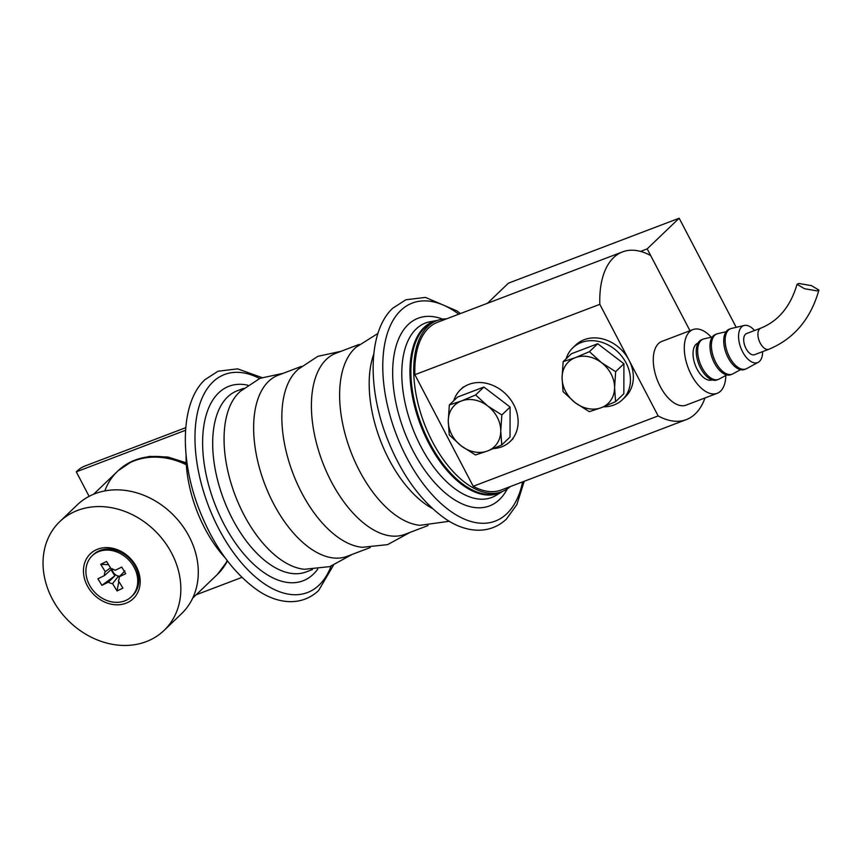 <?xml version="1.0" encoding="UTF-8"?>
<svg xmlns="http://www.w3.org/2000/svg" width="862" height="862" viewBox="0 0 862 862"><rect width="100%" height="100%" fill="white"/><g stroke="black" fill="none" stroke-linecap="round" stroke-linejoin="round"><path stroke-width="1.29" d="M93.602 494.249L117.383 471.449A71.772 59.413 -133.8 0 1 186.332 464.78A71.772 59.413 -133.8 0 0 117.383 471.449A71.772 59.413 -133.8 0 0 105.153 490.047M192.711 598.088L216.718 575.083A71.772 59.413 -133.8 0 0 227.191 560.591A71.772 59.413 -133.8 0 1 216.718 575.083L217.439 574.383A71.772 59.413 -133.8 0 0 227.417 560.893M134.806 564.039A31.043 25.698 -133.8 0 0 95.165 550.322A31.043 25.698 -133.8 0 0 88.84 588.38A31.043 25.698 -133.8 0 0 128.47 602.096A31.043 25.698 -133.8 0 0 134.806 564.039M56.149 605.555A75.36 62.387 -133.8 0 0 164.092 630.413A75.36 62.387 -133.8 0 0 167.734 546.465A75.36 62.387 -133.8 0 0 59.79 521.607A75.36 62.387 -133.8 0 0 56.149 605.555M164.092 630.413L181.537 613.69A75.36 62.387 -133.8 0 0 185.179 529.742A75.36 62.387 -133.8 0 0 77.235 504.884L59.79 521.607M736.213 327.334L679.17 218.215L508.429 283.167L487.45 303.284M622.526 251.898L437.562 322.259A89.713 47.496 69.2 0 0 414.87 374.701L599.823 304.34A89.713 47.496 69.2 0 1 622.526 251.898A89.713 47.496 69.2 0 1 650.691 255.572L689.977 330.706L647.19 248.87L679.17 218.215M647.19 248.87L640.52 251.402M615.651 371.662L601.514 362.665L589.446 351.664L575.266 357.665L563.155 361.663L562.078 377.664L563.08 391.66L575.148 402.662L589.296 411.67L601.396 407.661L615.587 401.67L614.584 387.663L615.651 371.662L623.916 363.742L623.851 393.74L615.587 401.67M563.155 361.663L571.42 353.743L597.711 343.744L623.916 363.742M597.711 343.744L589.446 351.664M562.078 377.664A28.705 23.77 46.2 0 1 575.266 357.665A28.705 23.77 46.2 0 1 601.514 362.665A28.705 23.77 46.2 0 1 614.584 387.663A28.705 23.77 -133.8 0 1 601.396 407.661A28.705 23.77 46.2 0 1 575.148 402.662A28.705 23.77 46.2 0 1 562.078 377.664M501.835 414.967L487.687 405.959L475.619 394.968L461.439 400.959L449.339 404.968L448.262 420.958L449.264 434.965L461.332 445.966L475.468 454.964L487.58 450.966L501.759 444.964L500.757 430.968L501.835 414.967L510.099 407.047L510.024 437.045L501.759 444.964M449.339 404.968L457.593 397.048L483.884 387.049L510.099 407.047M483.884 387.049L475.619 394.968M448.262 420.958A28.705 23.77 46.2 0 1 461.439 400.959A28.705 23.77 46.2 0 1 487.687 405.959A28.705 23.77 46.2 0 1 500.757 430.968A28.705 23.77 -133.8 0 1 487.58 450.966A28.705 23.77 46.2 0 1 461.332 445.966A28.705 23.77 46.2 0 1 448.262 420.958M603.572 406.821A35.892 29.707 -133.8 0 0 613.97 404.989A35.892 29.707 -133.8 0 0 622.472 399.656L625.37 396.865A35.892 29.707 -133.8 0 0 625.844 355.036A35.892 29.707 -133.8 0 0 584.199 339.703A35.892 29.707 -133.8 0 0 575.708 345.048L572.799 347.839A35.892 29.707 -133.8 0 0 566.097 358.851M622.472 399.656A35.892 29.707 -133.8 0 0 622.946 357.827A35.892 29.707 -133.8 0 0 581.3 342.494A35.892 29.707 -133.8 0 0 572.799 347.839M493.463 448.606A35.892 29.707 -133.8 0 0 503.623 446.01A35.892 29.707 -133.8 0 0 510.153 441.506A35.892 29.707 -133.8 0 0 509.884 398.675A35.892 29.707 -133.8 0 0 467.021 385.185A35.892 29.707 -133.8 0 0 460.491 389.689A35.892 29.707 -133.8 0 0 453.778 400.701M112.179 568.974A6.928 5.732 -133.8 0 0 116.176 575.202A6.928 5.732 -133.8 0 0 118.557 576.085A6.928 5.732 -133.8 0 0 119.818 576.182M131.444 596.676L132.532 595.631A28.349 23.468 -133.8 0 0 132.231 561.69A28.349 23.468 -133.8 0 0 98.246 551.238A28.349 23.468 -133.8 0 0 93.29 554.697L92.202 555.742A28.349 23.468 -133.8 0 0 92.503 589.694A28.349 23.468 -133.8 0 0 126.477 600.135A28.349 23.468 -133.8 0 0 131.444 596.676A28.349 23.468 -133.8 0 0 131.143 562.735A28.349 23.468 -133.8 0 0 97.158 552.283A28.349 23.468 -133.8 0 0 92.202 555.742M114.808 575.87L108.472 582.109L101.921 585.33L114.808 575.87L111.026 569.685M124.839 570.946L119.171 576.85L125.733 573.639L121.725 567.088L115.163 570.31A8.081 6.691 -133.8 0 0 111.079 568.791L106.576 561.453L100.735 564.319L108.569 564.707M112.168 568.651L104.464 575.568L97.912 578.79L101.921 585.33M119.193 577.131L118.557 576.085L112.566 583.628L117.06 590.966L118.805 581.397M110.519 567.875L105.229 571.657L100.735 564.319M119.171 576.85A8.081 6.691 -133.8 0 1 118.406 580.762L122.91 588.099L117.06 590.966M108.472 582.109A8.081 6.691 -133.8 0 0 112.566 583.628M105.229 571.657A8.081 6.691 -133.8 0 0 104.464 575.568M225.154 557.865A91.512 48.444 -110.8 0 1 186.073 455.125M89.109 496.35L76.298 471.837A80.748 42.744 -110.8 0 1 77.009 471.126A80.748 42.744 -110.8 0 1 85.058 465.965L185.772 427.649M502.492 491.459A91.868 48.638 -110.8 0 1 426.033 437.799A91.868 48.638 -110.8 0 1 424.082 327.474A91.868 48.638 -110.8 0 1 437.422 320.405L430.116 321.731A93.301 49.393 -110.8 0 0 416.152 328.993A93.301 49.393 -110.8 0 0 418.307 441.409A93.301 49.393 -110.8 0 0 496.156 495.316L502.514 491.448M432.519 508.548A96.9 51.3 -110.8 0 1 373.774 354.142M449.393 521.262L420.042 525.314A96.9 51.3 -110.8 0 1 350.694 451.3A96.9 51.3 -110.8 0 1 353.312 349.918L355.78 347.418L377.933 333.432M428.026 525.551L404.881 534.354A96.9 51.3 -110.8 0 1 326.569 471.891A96.9 51.3 -110.8 0 1 326.321 359.422A96.9 51.3 -110.8 0 1 335.975 353.226L359.12 344.423M409.946 532.436L387.577 544.644L362.266 547.295A96.9 51.3 -110.8 0 1 292.918 473.281A96.9 51.3 -110.8 0 1 295.537 371.888L298.004 369.399L317.819 356.34L341.04 351.308M370.251 547.532L347.106 556.335A96.9 51.3 -110.8 0 1 268.793 493.872A96.9 51.3 -110.8 0 1 268.545 381.403A96.9 51.3 -110.8 0 1 278.2 375.207L301.344 366.404M352.17 554.406L329.801 566.625L304.491 569.276A96.9 51.3 -110.8 0 1 235.143 495.262A96.9 51.3 -110.8 0 1 237.761 393.869L240.229 391.38L260.044 378.321L283.264 373.289M510.293 486.577A91.512 48.444 -110.8 0 1 502.007 491.652L499.163 492.73A91.512 48.444 -110.8 0 1 425.203 433.737A91.512 48.444 -110.8 0 1 424.966 327.506A91.512 48.444 -110.8 0 1 434.082 321.666L436.926 320.589A91.512 48.444 -110.8 0 1 446.494 318.865M692.929 329.586L661.908 341.384A34.092 18.048 69.2 0 0 658.514 343.561A34.092 18.048 69.2 0 0 658.6 383.137A34.092 18.048 69.2 0 0 686.152 405.118L717.173 393.32A34.092 18.048 -110.8 0 1 714.598 393.912A34.092 18.048 -110.8 0 1 687.348 365.531A34.092 18.048 -110.8 0 1 692.929 329.586A34.092 18.048 -110.8 0 1 695.505 328.993A34.092 18.048 -110.8 0 1 711.279 337.204M599.823 304.34L658.159 415.926A89.713 47.496 69.2 0 0 686.335 419.6A89.713 47.496 69.2 0 0 695.268 413.879A89.713 47.496 69.2 0 0 704.997 397.953M502.007 491.652A91.512 48.444 -110.8 0 1 428.048 432.659A91.512 48.444 -110.8 0 1 427.811 326.429A91.512 48.444 -110.8 0 1 436.926 320.589M414.87 374.701L473.206 486.287A89.713 47.496 69.2 0 0 501.372 489.972L686.335 419.6M658.159 415.926L473.206 486.287M76.298 471.837L185.578 430.257M196.159 594.791L241.931 577.378M725.815 375.433A34.092 18.048 -110.8 0 1 717.173 393.32M712.109 379.883L712.066 379.894A19.74 10.452 -110.8 0 1 710.579 380.239A19.74 10.452 -110.8 0 1 694.804 363.818A19.74 10.452 -110.8 0 1 698.037 343.001L698.069 342.99M726.774 374.916L719.177 379.054A21.528 11.4 -110.8 0 1 718.423 379.399L717.001 379.937A21.528 11.4 -110.8 0 1 715.374 380.314A21.528 11.4 -110.8 0 1 698.166 362.396A21.528 11.4 -110.8 0 1 701.69 339.693L703.112 339.154A21.528 11.4 -110.8 0 1 703.898 338.906L712.324 336.956M718.423 379.399A21.528 11.4 -110.8 0 1 716.796 379.776A21.528 11.4 -110.8 0 1 699.588 361.857A21.528 11.4 -110.8 0 1 703.112 339.154M740.512 369.69L732.915 373.828A21.528 11.4 -110.8 0 1 732.172 374.173L730.75 374.711A21.528 11.4 -110.8 0 1 729.123 375.089A21.528 11.4 -110.8 0 1 711.904 357.17A21.528 11.4 -110.8 0 1 715.438 334.467L716.861 333.917A21.528 11.4 -110.8 0 1 717.647 333.68L726.073 331.73M732.172 374.173A21.528 11.4 -110.8 0 1 730.545 374.55A21.528 11.4 -110.8 0 1 713.327 356.62A21.528 11.4 -110.8 0 1 716.861 333.917M762.601 351.653A19.74 10.452 -110.8 0 1 758.28 362.266L746.664 368.602A21.528 11.4 -110.8 0 1 745.91 368.947L744.488 369.486A21.528 11.4 -110.8 0 1 742.861 369.863A21.528 11.4 -110.8 0 1 725.653 351.933A21.528 11.4 -110.8 0 1 729.177 329.23L730.599 328.691A21.528 11.4 -110.8 0 1 731.385 328.454L744.283 325.459A19.74 10.452 -110.8 0 1 745.059 325.34A19.74 10.452 -110.8 0 1 754.562 330.523M745.91 368.947A21.528 11.4 -110.8 0 1 744.283 369.313A21.528 11.4 -110.8 0 1 727.075 351.394A21.528 11.4 -110.8 0 1 730.599 328.691M758.28 362.266A19.74 10.452 -110.8 0 1 756.103 362.924A19.74 10.452 -110.8 0 1 740.113 345.824A19.74 10.452 -110.8 0 1 744.283 325.459M760.79 328.153A11.303 5.98 -110.8 0 0 758.937 340.07A11.303 5.98 -110.8 0 0 767.977 349.476A11.303 5.98 -110.8 0 0 768.829 349.282L754.595 354.691A11.303 5.98 -110.8 0 1 753.744 354.896A11.303 5.98 -110.8 0 1 744.714 345.479A11.303 5.98 -110.8 0 1 746.557 333.562L760.79 328.153C778.451 321.03 790.54 306.409 797.048 284.288L798.891 283.479L811.476 285.645L818.9 290.074L817.047 290.882L804.472 288.716L797.048 284.288M186.267 463.702A71.772 59.413 -133.8 0 0 118.105 470.76L132.382 461.095L149.438 456.397L167.864 457.011L186.214 462.797M507.276 488.916A100.401 53.153 -110.8 0 1 499.518 499.497A100.401 53.153 -110.8 0 1 413.157 451.052A100.401 53.153 -110.8 0 1 408.114 324.64A100.401 53.153 -110.8 0 1 442.68 319.123M522.598 481.901A116.629 61.741 -110.8 0 1 506.91 513.633A116.629 61.741 -110.8 0 1 406.584 457.356A116.629 61.741 -110.8 0 1 400.722 310.503A116.629 61.741 -110.8 0 1 458.789 314.188M312.475 569.513L306.15 571.915A96.9 51.3 -110.8 0 1 227.837 509.453A96.9 51.3 -110.8 0 1 227.59 396.983A96.9 51.3 -110.8 0 1 237.244 390.788L243.569 388.385M317.744 569.135A104.076 55.093 -110.8 0 1 313.391 574.146A104.076 55.093 -110.8 0 1 223.861 523.924A104.076 55.093 -110.8 0 1 218.636 392.889A104.076 55.093 -110.8 0 1 247.75 385.163M331.062 566.215A116.629 61.741 -110.8 0 1 319.102 585.082A116.629 61.741 -110.8 0 1 218.776 528.794A116.629 61.741 -110.8 0 1 212.914 381.952A116.629 61.741 -110.8 0 1 259.645 378.493M117.383 471.449L118.105 470.76M227.482 560.968L217.439 574.383M513.062 438.715L510.153 441.506M463.39 386.909L460.491 389.689M460.427 313.563L456.914 310.891L425.429 297.412L405.862 299.771L392.727 308.24C368.634 330.599 367.072 385.82 386.445 436.603C400.313 472.451 419.147 499.26 442.939 517.049C462.129 531.52 487.741 536.573 506.371 519.139L516.888 504.561L524.225 481.276M261.897 377.578L237.621 368.861L218.054 371.22L204.919 379.689C180.826 402.048 179.264 457.269 198.637 508.052C212.505 543.89 231.339 570.709 255.13 588.498C274.321 602.958 299.933 608.022 318.563 590.589L333.357 565.407M768.829 349.282C793.988 338.798 810.679 319.059 818.9 290.074"/></g></svg>
